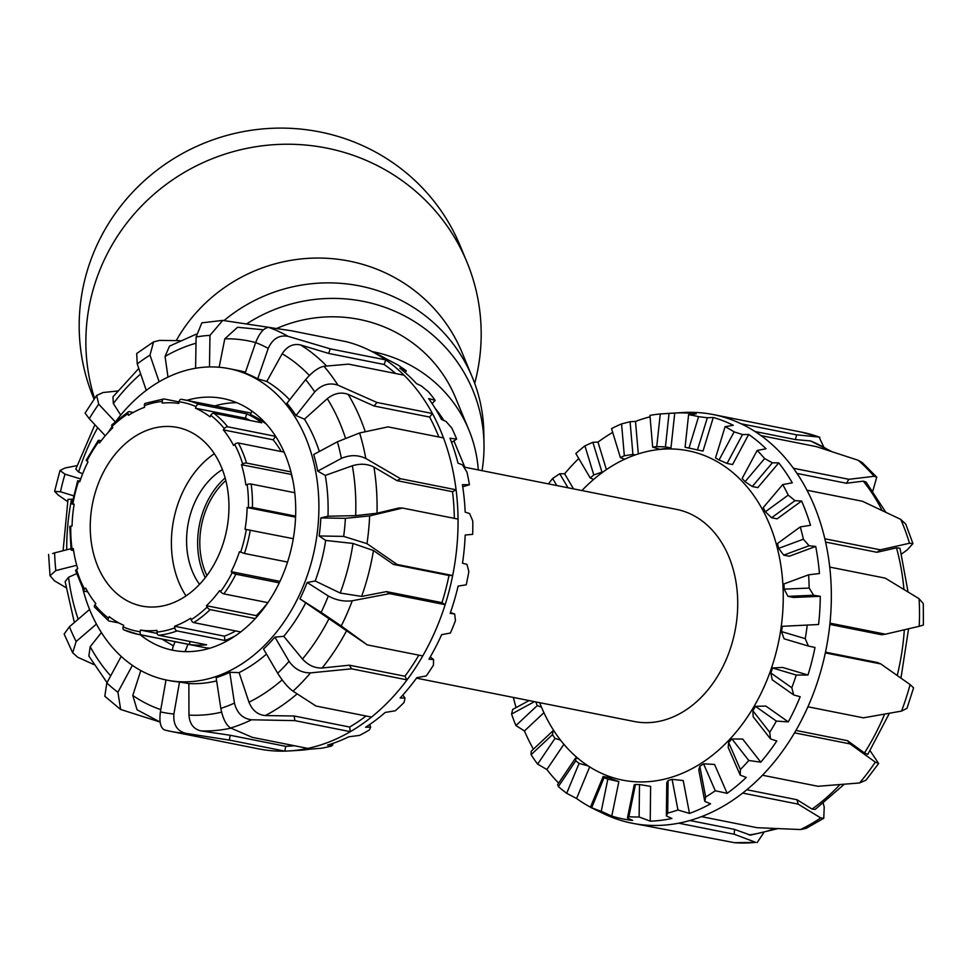 <?xml version="1.0" encoding="UTF-8"?>
<svg xmlns="http://www.w3.org/2000/svg" width="972" height="972" viewBox="0 0 972 972"><rect width="100%" height="100%" fill="white"/><g stroke="black" fill="none" stroke-linecap="round" stroke-linejoin="round"><path stroke-width="1.46" d="M478.285 469.926A136.044 132.204 157.5 0 0 468.808 429.745A136.044 132.204 157.5 0 0 372.118 351.572M435.189 408.374A118.037 114.708 -22.5 0 1 443.876 420.487M276.716 328.463A136.044 132.204 -22.5 0 1 455.443 397.499L468.808 429.745M206.915 575.558A68.307 51.261 101.3 0 1 206.623 508.283A68.307 51.261 101.3 0 1 225.832 480.545M539.691 702.683A167.913 126.032 -78.7 0 0 622.578 780.115A167.913 126.032 -78.7 0 0 766.446 681.384A167.913 126.032 -78.7 0 0 688.14 450.765A167.913 126.032 -78.7 0 0 581.924 490.556M463.838 467.046L676.476 509.377A108.147 81.174 101.3 0 1 734.966 631.29A108.147 81.174 101.3 0 1 634.242 721.503L416.49 678.152M87.747 591.875L84.54 591.231A2.843 1.385 -27.8 0 1 83.859 590.794A2.843 1.385 -27.8 0 1 84.528 589.105L85.633 588.048A114.975 86.301 -78.7 0 0 95.851 603.624L94.904 604.912A2.843 1.592 140.9 0 0 94.539 607.075L108.548 620.78A2.843 1.762 -52.5 0 1 108.439 618.156L109.192 616.673A114.975 86.301 -78.7 0 0 123.675 625.263L123.14 626.879A2.843 1.859 113.7 0 0 123.845 629.856A2.843 1.859 113.7 0 0 124.1 629.929A119.532 89.716 -78.7 0 0 138.109 634.352A119.532 89.716 -78.7 0 0 141.511 634.935A2.843 1.883 -81.7 0 1 140.138 631.764L140.43 630.075A114.975 86.301 -78.7 0 0 156.978 630.391L156.929 632.079A2.843 1.835 84 0 0 158.715 635.263L206.659 644.801A119.532 89.716 101.3 0 1 189.467 644.485L141.511 634.935M73.617 550.565L71.758 550.201A2.843 0.79 -7.8 0 1 71.078 549.8A2.843 0.79 -7.8 0 1 72.049 549.046L73.325 548.572A114.975 86.301 -78.7 0 0 77.736 568.754L76.521 569.519A2.843 1.094 163 0 0 75.646 570.722L83.859 590.794M74.139 504.419L71.94 503.958L74.164 504.249A114.975 86.301 -78.7 0 0 72.074 525.961L69.777 526.399L71.078 549.8M112.74 424.618A2.843 1.276 46.1 0 0 111.926 424.776A2.843 1.276 46.1 0 0 112.059 426.453L112.752 427.777A114.975 86.301 -78.7 0 0 99.569 442.916L98.682 441.81A2.843 0.996 -143.7 0 1 98.233 440.498L86.253 460.108A2.843 0.656 26.8 0 0 86.945 461.02L88.002 461.834A114.975 86.301 -78.7 0 0 79.753 481.772L77.699 480.727L79.983 481.067M98.233 440.498A2.843 0.996 -143.7 0 1 99.035 440.352L101.173 440.778M145.873 403.295A2.843 1.713 69.8 0 0 145.265 403.344A2.843 1.713 69.8 0 0 144.403 405.64L144.621 407.268A114.975 86.301 -78.7 0 0 128.535 415.287L128.073 413.78A2.843 1.531 -122.4 0 1 128.389 411.751A2.843 1.531 -122.4 0 1 129.155 411.642L133.298 412.468M195.53 408.24L245.321 418.154L246.742 413.853A119.532 89.716 101.3 0 1 261.808 422.796L213.852 413.246A2.843 1.762 127.5 0 0 210.766 415.348L210.013 416.842A114.975 86.301 -78.7 0 0 195.53 408.24L196.052 406.624A2.843 1.859 -66.3 0 1 198.786 404.303A119.532 89.716 -78.7 0 0 184.777 399.893A119.532 89.716 -78.7 0 0 181.387 399.31A2.843 1.883 98.3 0 0 181.314 399.298A2.843 1.883 98.3 0 0 179.067 401.74L178.775 403.429A114.975 86.301 -78.7 0 0 162.227 403.113L162.275 401.424A2.843 1.835 -96 0 1 163.818 398.957A2.843 1.835 -96 0 1 164.183 398.982L179.03 401.934M198.786 404.303L246.742 413.853M250.071 420.463A114.975 86.301 -78.7 0 0 245.321 418.154M284.067 452.102L238.347 443.001A2.843 1.385 152.2 0 0 234.677 444.398L233.572 445.455A114.975 86.301 -78.7 0 0 223.353 429.879L224.301 428.591A2.843 1.592 -39.1 0 1 227.715 426.805L275.598 436.343M223.353 429.879L273.144 439.794L275.635 436.404M281.248 451.543A114.975 86.301 -78.7 0 0 273.144 439.794M294.747 492.719L251.128 484.044A2.843 0.79 172.2 0 0 247.155 484.457L245.867 484.931A114.975 86.301 -78.7 0 0 241.469 464.75L242.684 463.984A2.843 1.094 -17 0 1 246.56 463.061L290.932 471.894M241.469 464.75L291.576 474.47M292.851 480.326A114.975 86.301 -78.7 0 0 291.26 474.664M293.277 538.682L245.041 529.254A114.975 86.301 -78.7 0 0 247.119 507.542L252.441 507.542L295.61 516.132M247.119 507.542L295.573 517.177M279.28 582.848L235.88 574.209A2.843 0.656 -153.2 0 1 232.259 572.484L231.19 571.67A114.975 86.301 -78.7 0 0 239.452 551.732L244.458 553.481L287.554 562.059M231.19 571.67L279.985 581.378M255.272 618.593L210.159 609.614A2.843 1.276 -133.9 0 1 207.145 607.05L206.453 605.726A114.975 86.301 -78.7 0 0 219.636 590.587L220.523 591.693A2.843 0.996 36.3 0 0 223.852 593.88L267.92 602.652M206.453 605.726L256.256 615.64A114.975 86.301 -78.7 0 0 267.822 602.64M256.875 616.831L256.256 615.64M235.625 635.688A119.532 89.716 101.3 0 1 224.969 640.487L177.013 630.937A2.843 1.713 -110.2 0 1 174.802 627.863L174.583 626.235A114.975 86.301 -78.7 0 0 190.67 618.216L191.132 619.723A2.843 1.531 57.6 0 0 193.744 622.602L240.74 631.958M174.583 626.235L224.374 636.15A114.975 86.301 -78.7 0 0 235.698 630.949M224.969 640.487L224.374 636.15M140.43 630.075L157.1 633.404M189.467 644.485L189.965 641.484M251.043 413.112A119.532 89.716 -78.7 0 0 249.33 412.748L181.314 399.298M123.845 629.856L138.109 634.352L202.662 647.194A119.532 89.716 -78.7 0 0 209.855 648.227M265.854 423.598L265.502 423.525A119.532 89.716 -78.7 0 0 250.436 414.582L251.882 411.107M118.924 622.955L109.034 620.987A2.843 1.762 -52.5 0 1 108.548 620.78M172.53 650.195A8.541 5.455 -59.3 0 1 173.393 645.894L175.118 641.714M188.033 644.278L185.312 650.851A128.353 96.337 101.3 0 0 187.195 651.665M193.95 433.828A91.064 68.356 -78.7 0 0 177.378 427.437A91.064 68.356 -78.7 0 0 92.559 503.411A91.064 68.356 -78.7 0 0 141.827 606.066A91.064 68.356 -78.7 0 0 223.779 541.513A91.064 68.356 -78.7 0 0 193.95 433.828M214.326 453.73A91.064 68.356 -78.7 0 0 186.029 595.933M222.394 469.585A71.15 53.399 -78.7 0 0 199.539 584.366M225.14 477.932A71.15 53.399 -78.7 0 0 205.274 577.72M819.846 437.254L801.523 432.127A208.324 156.358 101.3 0 1 819.104 437.072L823.685 446.877M667.29 413.477L669.052 413.367L665.443 446.865L656.744 446.61L660.267 413.963L682.988 412.529A208.324 156.358 101.3 0 1 699.791 412.699A208.324 156.358 101.3 0 1 713.363 414.582A208.324 156.358 101.3 0 1 741.089 423.78A208.324 156.358 101.3 0 1 754.466 431.167A208.324 156.358 101.3 0 1 761.027 435.614A208.324 156.358 101.3 0 1 793.407 468.261A208.324 156.358 101.3 0 1 806.991 490.228A208.324 156.358 101.3 0 1 824.839 538.78A208.324 156.358 101.3 0 1 829.736 567.089A208.324 156.358 101.3 0 1 829.979 623.149A208.324 156.358 101.3 0 1 825.325 652.905A208.324 156.358 101.3 0 1 807.914 706.79A208.324 156.358 101.3 0 1 794.525 732.839A208.324 156.358 101.3 0 1 762.473 775.231A208.324 156.358 101.3 0 1 742.657 793.079A208.324 156.358 101.3 0 1 701.505 816.638A208.324 156.358 101.3 0 1 678.687 823.187A208.324 156.358 101.3 0 1 635.554 823.855A208.324 156.358 101.3 0 1 613.684 817.974A208.324 156.358 101.3 0 1 603.175 813.467L594.767 809.372A205.894 154.548 101.3 0 1 594.099 809.044M734.553 842.7L755.779 842.372A208.324 156.358 101.3 0 1 734.553 842.7L635.554 823.855M763.713 832.749L757.2 842.53M678.687 823.187L734.176 834.231L755.779 842.372M823.272 803.443L824.22 807.015L823.77 818.266L820.72 817.938A208.324 156.358 101.3 0 1 800.466 829.541L806.019 828.423L823.77 818.278M800.466 829.541L756.994 827.682L701.505 816.638M742.657 793.079L798.146 804.123L820.72 817.938M876.756 477.155L862.298 462.611L858.154 460.254A208.324 156.358 101.3 0 1 874.083 476.316L876.756 477.155L872.856 490.921M761.027 435.614L816.516 446.67L858.154 460.254M870.134 750.761L878.627 763.482L875.298 762.133A208.324 156.358 101.3 0 1 859.527 782.982L865.991 780.176M859.527 782.982L817.962 786.275L762.473 775.231M794.525 732.839L850.014 743.896L875.298 762.133M906.973 708.333L913.583 687.884L910.096 684.58A208.324 156.358 101.3 0 1 901.53 711.091L906.961 708.333M901.53 711.091L863.403 717.834L807.914 706.79M825.325 652.905L880.814 663.949L910.096 684.58M919.196 626.296L923.388 625.045L923.303 603.648L919.087 598.703A208.324 156.358 101.3 0 1 919.196 626.296L885.468 634.194L829.979 623.149M829.845 624.425L881.738 634.765L885.468 634.194M829.736 567.089L885.225 578.133L919.087 598.703M912.939 543.627L905.783 524.151L900.716 519.364A208.324 156.358 101.3 0 1 909.5 543.251L912.927 543.627L907.35 549.788L901.579 553.991M909.5 543.251L880.328 549.824L824.839 538.78M899.975 548.22L896.488 547.844L876.938 552.29L880.328 549.824M806.991 490.228L862.48 501.273L900.716 519.364M634.23 784.841L635.481 784.453L628.872 816.711L627.438 817.938L634.23 784.841M627.438 817.938L632.687 820.465A205.894 154.548 101.3 0 1 611.777 816.091L601.243 811.304L607.84 779.107L618.86 781.561A170.756 128.158 101.3 0 1 608.703 777.588L603.175 776.482L604.074 777.709L591.656 807.696L590.429 807.258L595.411 809.676A205.894 154.548 101.3 0 1 594.767 809.372M666.768 782.582L668.08 780.565L667.691 813.066L666.379 815.933L666.768 782.582M666.379 815.933L671.895 818.473A205.894 154.548 101.3 0 1 650.219 821.17L639.114 816.978L639.503 784.55L650.633 786.372L650.219 821.17M698.759 769.848L699.804 766.276L705.66 796.991L704.773 801.365L698.759 769.848M704.773 801.365L710.568 803.82A205.894 154.548 101.3 0 1 689.488 813.418L677.946 809.992L672.102 779.337L683.219 780.54L689.488 813.418M728.186 747.456L728.66 742.511L740.397 769.496L740.227 775.146L728.186 747.456M740.227 775.146L746.277 777.442A205.894 154.548 101.3 0 1 727.129 793.334L715.283 790.746L703.57 763.822L714.566 764.442L727.129 793.334M753.191 716.789L752.85 710.739L769.727 732.305L770.517 738.927L753.191 716.789M770.517 738.927L776.798 740.98A205.894 154.548 101.3 0 1 760.772 762.169L748.792 760.493L731.952 738.963L742.693 739.085L760.772 762.169M772.218 679.793L770.832 672.964L791.803 687.763L793.735 694.968L772.218 679.793M793.735 694.968L800.187 696.73A205.894 154.548 101.3 0 1 788.292 721.892L776.361 721.09L755.438 706.34L765.851 706.061L788.292 721.892M784.064 638.786L781.5 631.569L805.229 638.653L808.412 646.052L784.064 638.786M808.412 646.052L814.998 647.474A205.894 154.548 101.3 0 1 807.975 675.018L796.25 675.054L772.57 667.983L782.582 667.436L807.975 675.018M787.976 596.346L784.173 589.141L809.178 588.072L813.637 595.253L787.976 596.346L793.517 597.452L820.271 596.31A205.894 154.548 101.3 0 1 818.582 624.51L782.278 626.308L818.582 624.51M813.637 595.253L820.271 596.31M783.724 555.134L778.669 548.354L803.382 539.205L809.081 545.742L783.724 555.134L789.264 556.239L815.702 546.446A205.894 154.548 101.3 0 1 819.432 573.529L808.583 574.817L783.93 583.941A170.756 128.158 101.3 0 1 784.173 589.141M809.081 545.742L815.702 546.446M771.574 517.748L765.365 511.77L788.219 495.113L795.023 500.653L771.574 517.748L777.102 518.854L801.572 501.017A205.894 154.548 101.3 0 1 810.49 525.293L800.248 526.921L777.442 543.542A170.756 128.158 101.3 0 1 778.669 548.354M795.023 500.653L801.572 501.017M752.279 486.522L745.074 481.687L764.636 458.565L772.363 462.806L752.279 486.522L757.808 487.628L778.754 462.879A205.894 154.548 101.3 0 1 792.314 482.817L782.727 484.578L763.202 507.639A170.756 128.158 101.3 0 1 765.365 511.77M772.363 462.806L778.754 462.879M727.056 463.437L719.073 459.987L734.127 431.86L742.499 434.581L727.056 463.437L732.584 464.543L748.695 434.435A205.894 154.548 101.3 0 1 766.033 448.772L757.152 450.437L742.122 478.503A170.756 128.158 101.3 0 1 745.074 481.687M742.499 434.581L748.695 434.435M533.409 749.157A205.894 154.548 101.3 0 1 524.443 730.956L515.925 725.562L537.261 705.563L541.525 707.227M524.443 730.956L543.931 712.695M558.645 783.08A205.894 154.548 101.3 0 1 546.847 769.52L537.638 764.114L555.048 738.343L560.601 740.214M546.847 769.52L563.906 744.285M707.337 417.753L697.483 449.939L688.99 448.043L698.589 416.672L707.337 417.753L713.29 417.462A205.894 154.548 101.3 0 1 733.313 425.299L725.1 426.647L715.526 457.958A170.756 128.158 101.3 0 1 719.073 459.987M669.052 413.367L674.75 413.027A205.894 154.548 101.3 0 1 696.207 413.89L688.589 414.716L685.078 447.29L692.428 448.821A170.756 128.158 101.3 0 1 693.06 448.918M660.267 413.963A203.476 152.726 101.3 0 0 649.94 415.384L652.686 447.169L659.988 449.331A170.756 128.158 101.3 0 1 670.972 447.971L665.443 446.865M621.57 423.901L630.087 421.727L632.918 454.422L624.328 455.759L621.57 423.901A203.476 152.726 101.3 0 0 611.546 428.603L620.403 457.618L624.68 459.221M584.925 445.856L592.859 442.284L601.972 472.125L593.795 474.944L584.925 445.856A203.476 152.726 101.3 0 0 575.837 453.547L590.235 477.969L593.6 479.439M611.777 816.091L618.86 781.561M713.29 417.462L703.023 451.044L697.483 449.939M674.75 413.027L670.972 447.971M630.087 421.727L635.494 421.423L638.312 453.9M635.311 454.896L632.918 454.422M592.859 442.284L597.999 442.102L606.407 469.622M602.664 472.258L601.972 472.125M556.822 485.563L552.631 478.467L559.726 473.753L564.623 473.777L573.541 488.892M559.726 473.753L568 487.786M534.466 701.638L511.576 714.068L512.681 709.451L529.047 700.569M531.186 751.247L553.129 730.677L552.485 734.662L531.101 754.709L531.186 751.247M553.931 730.835L553.129 730.677M557.661 784.55L575.558 758.051L575.813 760.76L558.365 786.579L557.661 784.55M578.267 758.585L575.558 758.051M725.1 426.647A203.476 152.726 101.3 0 1 734.127 431.86M548.487 483.898A203.476 152.726 101.3 0 1 552.631 478.467M590.235 477.969A170.756 128.158 101.3 0 1 593.795 474.944M620.403 457.618A170.756 128.158 101.3 0 1 624.328 455.759M652.686 447.169A170.756 128.158 101.3 0 1 656.744 446.61M688.589 414.716A203.476 152.726 101.3 0 1 698.589 416.672M685.078 447.29A170.756 128.158 101.3 0 1 687.593 447.752A170.756 128.158 101.3 0 1 688.99 448.043M590.466 807.173A205.894 154.548 101.3 0 1 576.578 798.51L566.688 793.298A203.476 152.726 101.3 0 1 558.365 786.579M566.688 793.298L579.081 763.385A170.756 128.158 101.3 0 1 575.813 760.76M537.638 764.114A203.476 152.726 101.3 0 1 531.101 754.709M555.048 738.343A170.756 128.158 101.3 0 1 552.485 734.662M515.925 725.562A203.476 152.726 101.3 0 1 511.576 714.068M537.261 705.563A170.756 128.158 101.3 0 1 535.864 701.918M757.152 450.437A203.476 152.726 101.3 0 1 764.636 458.565M782.727 484.578A203.476 152.726 101.3 0 1 788.219 495.113M800.248 526.921A203.476 152.726 101.3 0 1 803.382 539.205M808.583 574.817A203.476 152.726 101.3 0 1 809.178 588.072M807.222 625.251A203.476 152.726 101.3 0 1 805.229 638.653M782.278 626.308A170.756 128.158 101.3 0 1 781.5 631.569M796.25 675.054A203.476 152.726 101.3 0 1 791.803 687.763M772.57 667.983A170.756 128.158 101.3 0 1 770.832 672.964M776.361 721.09A203.476 152.726 101.3 0 1 769.727 732.305M755.438 706.34A170.756 128.158 101.3 0 1 752.85 710.739M748.792 760.493A203.476 152.726 101.3 0 1 740.397 769.496M731.952 738.963A170.756 128.158 101.3 0 1 728.66 742.511M715.283 790.746A203.476 152.726 101.3 0 1 705.66 796.991M703.57 763.822A170.756 128.158 101.3 0 1 699.804 766.276M677.946 809.992A203.476 152.726 101.3 0 1 667.691 813.066M672.102 779.337A170.756 128.158 101.3 0 1 668.08 780.565M639.114 816.978A203.476 152.726 101.3 0 1 628.872 816.711M639.503 784.55A170.756 128.158 101.3 0 1 635.481 784.453M579.081 763.385L588.194 765.936M607.84 779.107A170.756 128.158 101.3 0 1 604.074 777.709M635.494 421.423A205.894 154.548 101.3 0 1 650.061 416.806M597.999 442.102A205.894 154.548 101.3 0 1 612.7 432.382M564.623 473.777A205.894 154.548 101.3 0 1 578.765 458.505M516.083 707.592A205.894 154.548 101.3 0 1 513.374 697.446M576.578 798.51L589.676 766.896M590.429 807.258L603.175 776.482M601.243 811.304A203.476 152.726 101.3 0 1 591.656 807.696M825.483 652.176L877.412 662.515L880.814 663.949M889.38 713.29L867.826 754.345L864.448 752.948L847.511 740.688L850.014 743.896M795.934 730.422L847.511 740.688M844.267 784.27L815.192 809.397L812.057 809.068L796.979 799.725L798.146 804.123M746.812 789.738L796.979 799.725M777.709 828.679L750.518 835.142L734.54 829.395L734.176 834.231M689.913 820.502L734.54 829.395M755.037 431.532L795.448 439.575L810.502 440.936L831.692 451.506M797.016 473.425L846.418 483.254L863.294 481.152L866.052 482.027L885.771 512.195M876.938 552.29L825.593 542.072M874.083 476.316L848.884 479.305L793.407 468.261M819.104 437.072L796.578 434.824L741.089 423.78M846.418 483.254L848.884 479.305M795.448 439.575L796.578 434.824M359.616 432.965L337.381 441.798A191.241 143.54 101.3 0 1 341.403 458.395C349.896 454.75 358.024 454.775 365.812 458.48A208.324 156.358 -78.7 0 0 359.616 432.965L388.022 426.878L443.499 437.922A208.324 156.358 -78.7 0 0 436.501 421.496A208.324 156.358 -78.7 0 0 432.418 413.513A208.324 156.358 -78.7 0 0 404.048 375.192A208.324 156.358 -78.7 0 0 385.75 359.895L330.261 348.851L288.101 336.348A208.324 156.358 -78.7 0 0 268.794 327.406C263.959 327.698 259.585 332.752 255.66 342.569A191.241 143.54 101.3 0 1 268.223 348.377C272.61 338.766 279.231 334.757 288.101 336.348M454.337 518.368A203.476 152.726 -78.7 0 0 452.527 491.698L397.038 480.654L373.941 467.082C367.562 463.826 360.357 463.377 352.338 465.77L325.268 475.417L317.735 471.104L341.403 458.395M397.038 480.654L400.598 478.746L365.812 458.48M317.735 471.104A158.8 119.192 -78.7 0 0 313.701 454.507L337.381 441.798M369.639 515.901L345.4 518.331A191.241 143.54 101.3 0 1 343.675 536.398L366.991 543.676A208.324 156.358 -78.7 0 0 369.639 515.901L402.554 508.052L458.043 519.097A208.324 156.358 -78.7 0 0 456.087 489.791A208.324 156.358 -78.7 0 0 443.499 437.922M166.005 679.938L160.392 711.881C159.092 722.33 160.599 728.393 164.924 730.069A208.324 156.358 -78.7 0 0 170.574 731.345L258.734 748.89A208.324 156.358 -78.7 0 0 284.832 751.125A208.324 156.358 -78.7 0 0 289.109 750.943A208.324 156.358 -78.7 0 0 307.772 748.391A208.324 156.358 -78.7 0 0 350.345 731.673A208.324 156.358 -78.7 0 0 371.498 717.081A208.324 156.358 -78.7 0 0 407.049 679.878A208.324 156.358 -78.7 0 0 422.747 655.93L367.258 644.886L299.959 598.886A158.8 119.192 -78.7 0 0 307.128 582.483L315.22 581.001L340.212 593.054L361.633 596.419L386.479 591.608L441.968 602.652A203.476 152.726 -78.7 0 0 448.979 575.473L393.49 564.428L373.467 550.541L353.006 543.457L325.681 540.432L319.132 535.961L343.675 536.398M393.49 564.428L397.183 564.489L366.991 543.676M319.132 535.961A158.8 119.192 -78.7 0 0 320.845 517.906L345.4 518.331M352.265 600.769C344.027 601.79 336.045 600.198 328.305 595.982A191.241 143.54 101.3 0 1 321.137 612.384L341.245 625.98A208.324 156.358 -78.7 0 0 352.265 600.769L389.663 593.637L445.152 604.681A208.324 156.358 -78.7 0 0 452.673 575.533A208.324 156.358 -78.7 0 0 458.043 519.097M299.959 598.886L321.137 612.384M367.258 644.886L341.245 625.98M307.128 582.483L328.305 595.982M310.505 672.879C301.745 672.952 294.601 669.101 289.061 661.337A191.241 143.54 101.3 0 1 277.676 673.244C282.803 681.445 287.906 687.423 293.009 691.189A208.324 156.358 -78.7 0 0 310.505 672.879L351.56 668.833L407.049 679.878L404.923 676.233A203.476 152.726 -78.7 0 0 418.835 655.152M289.061 661.337L274.906 637.11A158.8 119.192 -78.7 0 1 263.534 649.017L277.676 673.244M371.498 717.081L316.009 706.037L293.009 691.189M251.59 719.778C242.672 718.648 236.961 713.084 234.446 703.084A191.241 143.54 101.3 0 1 220.826 708.43C222.831 718.624 226.112 725.148 230.643 728.004A208.324 156.358 -78.7 0 0 251.59 719.778L294.856 720.629L350.345 731.673L349.641 727.044A203.476 152.726 -78.7 0 0 366.08 716M234.446 703.084L229.769 672.308A158.8 119.192 -78.7 0 1 216.149 677.666L220.826 708.43M307.772 748.391L252.295 737.347L230.643 728.004M164.924 730.069L170.574 731.345A208.324 156.358 -78.7 0 0 185.688 733.338C177.025 730.98 173.089 724.541 173.903 714.007A191.241 143.54 101.3 0 1 160.392 711.881M82.778 588.692A158.8 119.192 -78.7 0 0 166.965 680.133L169.177 680.57A158.8 119.192 -78.7 0 0 179.516 682.016L173.903 714.007M159.627 721.88L120.662 709.475L117.904 692.222A191.241 143.54 101.3 0 1 106.847 682.976L104.794 696.268L120.65 709.487M121.196 656.379L106.847 682.976M132.399 665.346L117.904 692.222M93.907 664.569L77.784 657.279L72.693 652.783L76.132 641.496A191.241 143.54 101.3 0 1 69.437 626.733L64.164 634.011M107.029 682.636L88.853 656.027L90.202 646.696L101.416 632.565M96.435 624.073L76.132 641.496M65.999 587.635L54.432 580.806L50.034 575.716L55.817 570.588A191.241 143.54 101.3 0 1 54.626 552.874L52.622 553.566M74.346 622.53L65.136 581.608L68.55 577.247L76.581 573.674M76.727 565.267L55.817 570.588M67.578 501.54L58.186 495.027L54.626 491.346L60.446 491.783A191.241 143.54 101.3 0 1 64.99 474.166L59.997 470.497L65.173 467.945L76.946 465.649M63.095 550.723L68.016 499.292L72.779 499.389M73.544 495.769L60.446 491.783M323.955 366.286C318.379 367.465 312.279 371.912 305.633 379.627A191.241 143.54 101.3 0 1 314.721 391.898C321.683 384.62 329.423 382.373 337.904 385.143A208.324 156.358 -78.7 0 0 323.955 366.286L348.559 364.136L404.048 375.192M438.846 436.999A203.476 152.726 -78.7 0 0 429.612 417.061L374.123 406.017L348.17 394.377C341.148 391.801 334.186 393.235 327.272 398.678L304.443 419.175L296.01 415.542L314.721 391.898M374.123 406.017L376.929 402.469L337.904 385.143M296.01 415.542A158.8 119.192 -78.7 0 0 286.934 403.283L305.633 379.627M85.086 413.1L89.254 418.677A191.241 143.54 101.3 0 1 98.731 404.206L96.641 395.495L102.996 392.542L117.491 391.011M105.243 435.76L89.254 418.677M153.552 341.901L136.7 353.516L137.234 363.941A191.241 143.54 101.3 0 1 150.004 355.12L153.564 341.901L159.53 340.394L180.063 340.65M146.262 390.355L137.234 363.941M201.824 322.862L196.089 337.017A191.241 143.54 101.3 0 1 209.964 335.364L222.758 320.408L271.783 327.795M195.615 368.254L196.089 337.017M268.794 327.406L291.017 330.699L346.506 341.743A208.324 156.358 -78.7 0 1 368.923 350.017A208.324 156.358 -78.7 0 1 385.75 359.895L384.171 364.488L328.682 353.443L300.615 344.963C293.18 343.335 287.032 346.275 282.159 353.772L266.802 381.461L257.714 378.873L268.223 348.377M257.714 378.873A158.8 119.192 -78.7 0 0 245.163 373.066L255.66 342.569M289.109 750.943L298.453 750.384A205.894 154.548 -78.7 0 0 309.825 749.157L321.076 748.282A203.476 152.726 -78.7 0 0 331.403 746.071L332.825 744.868L327.503 745.147A205.894 154.548 -78.7 0 0 348.79 736.788L359.506 735.403A203.476 152.726 -78.7 0 0 369.36 729.96L370.684 727.117L365.618 727.25A205.894 154.548 -78.7 0 0 385.216 712.44L395.325 710.763A203.476 152.726 -78.7 0 0 404.097 702.428L404.984 698.078L400.16 697.981A205.894 154.548 -78.7 0 0 416.842 677.666L426.258 675.917A203.476 152.726 -78.7 0 0 433.403 665.213L433.585 659.587L428.944 659.198A205.894 154.548 -78.7 0 0 441.665 634.655L450.388 633.039A203.476 152.726 -78.7 0 0 455.455 620.658L454.677 614.049L450.17 613.332A205.894 154.548 -78.7 0 0 458.128 586.092L466.196 584.84A203.476 152.726 -78.7 0 0 468.856 571.536L466.937 564.331L462.502 563.25A205.894 154.548 -78.7 0 0 465.199 535.037L472.671 534.345A203.476 152.726 -78.7 0 0 472.769 520.968L469.61 513.556L465.175 512.123A205.894 154.548 -78.7 0 0 462.429 484.688L469.427 484.724A203.476 152.726 -78.7 0 0 466.949 472.1L462.502 464.92L457.994 463.134A205.894 154.548 -78.7 0 0 449.987 438.226L456.658 439.089A203.476 152.726 -78.7 0 0 451.761 428.02L446.075 421.471L441.434 419.394A205.894 154.548 -78.7 0 0 428.676 398.569L435.164 400.318A203.476 152.726 -78.7 0 0 428.154 391.497L421.362 385.945L416.538 383.624A205.894 154.548 -78.7 0 0 399.82 368.194L406.296 370.842A203.476 152.726 -78.7 0 0 397.621 364.828L384.851 358.097A205.894 154.548 -78.7 0 0 377.33 354.112L368.923 350.017M456.658 439.089L451.579 442.43M469.427 484.724L462.745 486.79M406.296 370.842L405.239 372.653M435.164 400.318L432.139 403.599M454.677 614.049L450.461 612.506M433.585 659.587L430.256 656.951M404.984 698.078L402.845 695.041M370.684 727.117L369.688 724.529M332.825 744.868L332.618 743.495M422.747 655.93A208.324 156.358 -78.7 0 0 445.152 604.681L441.968 602.652M167.998 377.087L165.07 356.445L169.517 346.129L196.259 334.161M120.735 415.08L113.359 403.55L112.946 396.843L138.777 368.485M82.656 473.777L78.574 472.003L75.804 469.124L94.891 424.715M137.088 709.803L132.787 695.454L140.794 670.546M294.419 745.743A203.476 152.726 -78.7 0 1 285.671 746.314L230.182 735.269L201.046 730.908C193.647 729.207 189.613 723.933 188.957 715.088L188.86 683.559A158.8 119.192 -78.7 0 0 216.647 680.886M404.923 676.233L349.434 665.188L322.121 667.995C314.819 668.274 308.27 665.298 302.474 659.04L283.763 636.32A158.8 119.192 -78.7 0 0 305.609 602.992M349.641 727.044L294.151 716L265.32 715.562C257.799 714.894 252.356 710.447 248.978 702.209L239.076 672.6A158.8 119.192 -78.7 0 0 266.486 654.071M402.554 508.052L398.86 507.992L377.015 513.228L355.655 515.646L327.989 516.217A158.8 119.192 -78.7 0 0 325.268 475.417M395.616 373.503A203.476 152.726 -78.7 0 0 384.171 364.488M219.15 367.246L224.787 338.839L237.545 327.297M429.612 417.061L432.418 413.513L376.929 402.469M452.527 491.698L456.087 489.791L400.598 478.746M448.979 575.473L452.673 575.533L397.183 564.489M185.688 733.338L229.343 740.081L284.832 751.125L285.671 746.314M328.682 353.443L330.261 348.851M209.478 366.93L209.964 335.364M386.479 591.608L389.663 593.637M159.129 381.765L150.004 355.12M349.434 665.188L351.56 668.833M115.17 421.763L98.731 404.206M294.151 716L294.856 720.629M80.712 478.953L64.99 474.166M230.182 735.269L229.343 740.081M70.932 548.73L54.626 552.874M89.582 609.456L69.437 626.733M214.909 405.895A128.353 96.337 101.3 0 1 236.767 402.687M186.879 400.306A128.353 96.337 101.3 0 1 223.025 398.508A128.353 96.337 101.3 0 1 292.451 543.202A128.353 96.337 101.3 0 1 172.907 650.268A128.353 96.337 101.3 0 1 140.199 634.765M320.845 517.906L327.989 516.217M274.906 637.11L283.763 636.32M229.769 672.308L239.076 672.6M179.516 682.016L188.86 683.559M315.22 581.001A158.8 119.192 -78.7 0 0 325.681 540.432M319.338 451.494A158.8 119.192 -78.7 0 0 313.081 435.371A158.8 119.192 -78.7 0 0 304.443 419.175M166.965 680.133A158.8 119.192 -78.7 0 0 293.277 606.978A158.8 119.192 -78.7 0 0 303.859 433.536A158.8 119.192 -78.7 0 0 228.967 368.643A158.8 119.192 -78.7 0 0 116.19 420.876M112.096 426.55A158.8 119.192 -78.7 0 0 108.232 432.394M289.644 399.857A158.8 119.192 -78.7 0 0 266.802 381.461M245.442 372.24A158.8 119.192 -78.7 0 0 238.189 370.478L228.967 368.643M94.041 399.128L93.482 397.767A198.47 192.869 -22.5 0 1 170.44 160.708A198.47 192.869 -22.5 0 1 420.912 186.357A198.47 192.869 -22.5 0 1 460.206 245.855L466.888 261.978A198.47 192.869 -22.5 0 1 474.701 383.369M94.539 398.423A198.47 192.869 -22.5 0 1 184.328 172.396A198.47 192.869 -22.5 0 1 427.595 202.48A198.47 192.869 -22.5 0 1 466.888 261.978M482.039 470.679A154.888 150.514 157.5 0 0 484.007 444.398A154.888 150.514 157.5 0 0 442.187 343.857A154.888 150.514 157.5 0 0 246.9 323.725M484.007 444.398L483.837 433.087A159.372 154.876 157.5 0 0 472.38 377.415L462.101 352.605A159.372 154.876 157.5 0 0 430.547 304.831A159.372 154.876 157.5 0 0 176.248 340.589M472.38 377.415A159.372 154.876 157.5 0 0 440.814 329.63A159.372 154.876 157.5 0 0 224.155 320.432M227.715 426.805A119.532 89.716 -78.7 0 0 213.852 413.246M246.56 463.061A119.532 89.716 -78.7 0 0 238.347 443.001M252.441 507.542A119.532 89.716 -78.7 0 0 251.128 484.044M244.458 553.481A119.532 89.716 -78.7 0 0 250.266 530.117M223.852 593.88A119.532 89.716 -78.7 0 0 235.88 574.209M193.744 622.602A119.532 89.716 -78.7 0 0 210.159 609.614M158.715 635.263A119.532 89.716 -78.7 0 0 177.013 630.937M140.138 631.764A116.676 87.577 101.3 0 1 123.14 626.879M174.802 627.863A116.676 87.577 101.3 0 1 156.929 632.079M207.145 607.05A116.676 87.577 101.3 0 1 191.132 619.723M232.259 572.484A116.676 87.577 101.3 0 1 220.523 591.693M246.305 529.436A116.676 87.577 101.3 0 1 240.643 552.242M247.155 484.457A116.676 87.577 101.3 0 1 248.419 507.396M234.677 444.398A116.676 87.577 101.3 0 1 242.684 463.984M210.766 415.348A116.676 87.577 101.3 0 1 224.301 428.591M179.067 401.74A116.676 87.577 101.3 0 1 196.052 406.624M144.403 405.64A116.676 87.577 101.3 0 1 162.275 401.424M112.059 426.453A116.676 87.577 101.3 0 1 128.073 413.78M86.945 461.02A116.676 87.577 101.3 0 1 98.682 441.81M72.9 504.067A116.676 87.577 101.3 0 1 78.562 481.262M72.049 549.046A116.676 87.577 101.3 0 1 70.774 526.107M84.528 589.105A116.676 87.577 101.3 0 1 76.521 569.519M108.439 618.156A116.676 87.577 101.3 0 1 94.904 604.912M173.393 645.894L161.935 639.09M904.325 629.783A203.476 152.726 101.3 0 1 897.229 675.491M884.617 714.141A203.476 152.726 101.3 0 1 864.448 752.948M839.905 784.623A203.476 152.726 101.3 0 1 812.057 809.068M775.036 828.557A203.476 152.726 101.3 0 1 748.938 834.96M810.502 440.936A203.476 152.726 101.3 0 1 829.833 450.899M863.294 481.152A203.476 152.726 101.3 0 1 882.102 510.458M896.488 547.844A203.476 152.726 101.3 0 1 903.948 589.445M165.07 356.445A189.819 142.471 101.3 0 1 196.004 343.225M113.359 403.55A189.819 142.471 101.3 0 1 140.661 373.989M78.574 472.003A189.819 142.471 101.3 0 1 97.698 427.704M66.728 549.8A189.819 142.471 101.3 0 1 71.576 499.122M78.185 619.237A189.819 142.471 101.3 0 1 68.55 577.247M110.674 675.88A189.819 142.471 101.3 0 1 90.202 646.696M160.793 709.609A189.819 142.471 101.3 0 1 132.787 695.454M201.046 730.908A203.476 152.726 -78.7 0 0 230.947 728.137M221.567 712.16A189.819 142.471 101.3 0 1 188.957 715.088M322.121 667.995A203.476 152.726 -78.7 0 0 346.81 630.306M329.18 618.301A189.819 142.471 101.3 0 1 302.474 659.04M265.32 715.562A203.476 152.726 -78.7 0 0 297.128 693.874M282.135 679.89A189.819 142.471 101.3 0 1 248.978 702.209M361.633 596.419A203.476 152.726 -78.7 0 0 373.467 550.541M353.006 543.457A189.819 142.471 101.3 0 1 340.212 593.054M377.015 513.228A203.476 152.726 -78.7 0 0 373.941 467.082M352.338 465.77A189.819 142.471 101.3 0 1 355.655 515.646M365.265 431.738A203.476 152.726 -78.7 0 0 348.17 394.377M327.272 398.678A189.819 142.471 101.3 0 1 345.425 437.959M326.604 366.031A203.476 152.726 -78.7 0 0 300.615 344.963M282.159 353.772A189.819 142.471 101.3 0 1 309.363 375.471M261.857 329.63L263.303 329.921A203.476 152.726 -78.7 0 0 261.857 329.63L237.545 327.272M224.787 338.839A189.819 142.471 101.3 0 1 255.648 342.606M453.924 440.887L464.847 467.253M145.265 403.344L163.818 398.957M111.926 424.776L128.389 411.751M71.94 503.958L77.699 480.727M866.016 780.188L878.639 763.494M908.577 628.787L900.959 678.128M899.987 548.208L908.055 591.948M801.523 432.127L713.363 414.582M72.681 652.795L64.14 634.023M50.022 575.716L48.6 554.477M54.614 491.334L59.997 470.497M85.074 413.1L96.629 395.483M201.824 322.85L222.758 320.396M137.076 709.815L160.101 722.062"/></g></svg>
